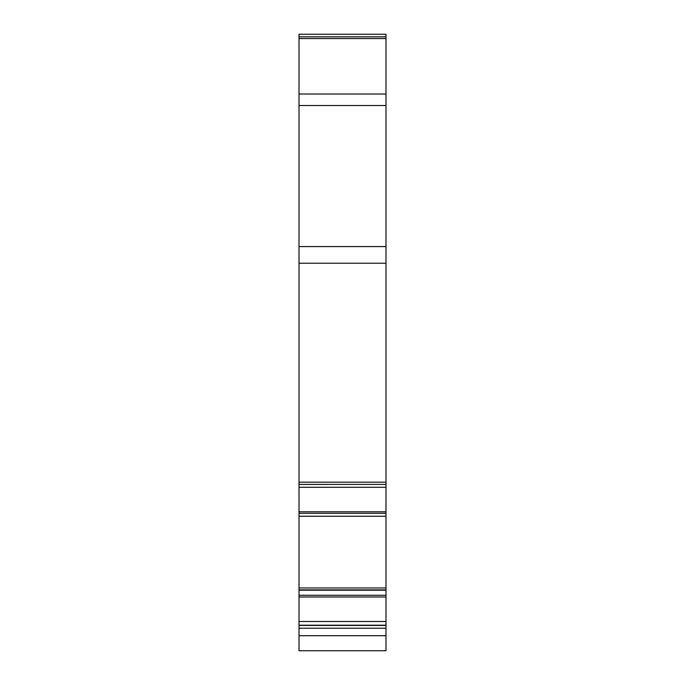 <?xml version="1.0" encoding="UTF-8"?>
<svg xmlns="http://www.w3.org/2000/svg" width="685" height="685" viewBox="0 0 685 685"><rect width="100%" height="100%" fill="white"/><g stroke="black" fill="none" stroke-linecap="round" stroke-linejoin="round"><path stroke-width="1.03" d="M385.989 590.213L385.989 516.25L299.011 516.242L299.011 34.25L385.989 34.25L385.989 516.242L299.011 516.225L299.011 621.5L385.989 621.5L385.989 590.213L299.011 590.213M385.989 625.422L385.989 650.75L299.011 650.75L299.011 625.422L385.989 625.422L385.989 621.5M299.011 625.422L299.011 621.5M299.011 484.423L385.989 484.415L299.011 484.423M299.011 36.81L385.989 36.81M299.011 246.574L385.989 246.574M299.011 482.189L385.989 482.189M299.011 628.213L385.989 628.213M299.011 38.531L385.989 38.531M299.011 94.025L385.989 94.025M299.011 105.524L385.989 105.524M299.011 263.228L385.989 263.228M299.011 487.292L385.989 487.292M299.011 511.798L385.989 511.798M299.011 513.305L385.989 513.305M385.989 587.961L299.011 587.961M385.989 589.888L299.011 589.888L385.989 589.888M385.989 590.145L299.011 590.145M299.011 595.282L385.989 595.282M299.011 596.995L385.989 596.995M299.011 625.199L385.989 625.199M299.011 635.706L385.989 635.706M385.989 516.25L299.011 516.25"/></g></svg>
